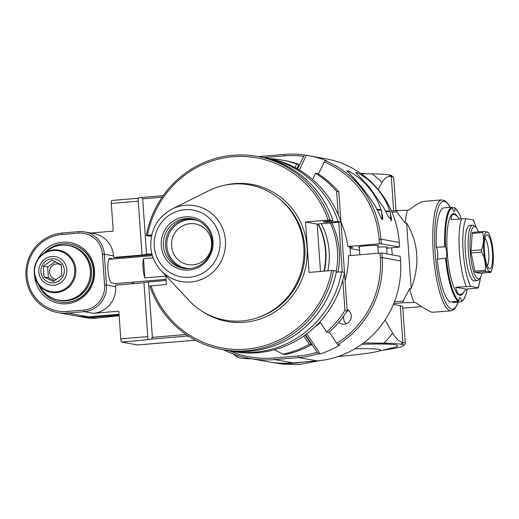 <?xml version="1.0" encoding="UTF-8"?>
<svg xmlns="http://www.w3.org/2000/svg" width="519" height="519" viewBox="0 0 519 519"><rect width="100%" height="100%" fill="white"/><g stroke="black" fill="none" stroke-linecap="round" stroke-linejoin="round"><path stroke-width="0.78" d="M381.627 211.882L382.834 218.084C382.814 220.594 381.867 219.822 379.979 215.761C373.94 199.465 351.992 175.714 347.003 171.023C346.893 169.544 359.044 176.648 365.798 184.245C373.142 192.238 378.228 200.808 381.05 209.942M297.517 168.947L304.465 154.986A92.752 90.008 -79.8 0 0 284.574 154.403L284.315 155.875L263.944 157.601M304.465 154.986L306.301 155.317L299.392 170.037M309.356 155.817L325.874 158.801A92.752 90.008 100.2 0 1 399.247 242.457L380.894 239.142L381.218 243.761L379.357 243.82L379.032 239.201L380.894 239.142A92.752 90.008 -79.8 0 0 325.082 160.598L326.918 160.929A92.752 90.008 -79.8 0 0 309.356 155.817A92.752 90.008 -79.8 0 0 306.301 155.317M389.86 211.531C387.038 202.397 381.952 193.834 374.608 185.834C367.854 178.238 355.703 171.14 355.813 172.613L369.288 187.106L383.236 206.925L388.543 216.871L391.644 219.68L390.437 213.478M303.414 156.381A91.201 88.509 -79.8 0 0 284.315 155.875M325.082 160.598L318.394 173.995M379.032 239.201A91.201 88.509 -79.8 0 0 324.057 161.934M381.218 243.761L399.572 247.076L399.247 242.457M386.668 248.264L399.572 247.076M349.903 247.621L352.693 247.381L347.775 246.493L379.357 243.82M359.511 250.21L350.007 248.491M377.897 247.174A10.049 0.616 -4 0 1 387.362 247.128A10.049 0.616 -4 0 1 386.61 247.42M359.297 247.122A10.049 0.616 -4 0 1 358.506 246.94A10.049 0.616 -4 0 1 366.148 245.805A10.049 0.616 -4 0 1 378.552 245.539A10.049 0.616 -4 0 1 377.8 245.824M329.293 332.063L336.74 343.293A91.201 88.509 -79.8 0 0 380.323 257.671L379.999 253.058L348.424 255.731A83.475 81.009 100.2 0 1 345.064 280.902M379.999 253.058L381.867 252.993L400.22 256.315L400.538 260.927A92.752 90.008 100.2 0 1 317.135 360.893L293.17 362.924A102.022 99.012 100.2 0 1 267.927 361.737L249.574 358.415A102.022 99.012 -79.8 0 0 274.817 359.602L274.343 358L298.308 355.969A91.201 88.509 -79.8 0 0 317.109 352.252L305.503 334.755M298.308 355.969L298.782 357.578A92.752 90.008 -79.8 0 0 318.361 353.647L317.109 352.252M336.74 343.293L337.947 344.629A92.752 90.008 -79.8 0 0 382.185 257.612L380.323 257.671M337.947 344.629L339.783 344.96A92.752 90.008 -79.8 0 1 320.191 353.984L318.361 353.647M317.135 360.893L298.782 357.578L274.817 359.602L293.17 362.924M166.112 280.461L148.492 281.953L152.372 337.363L151.347 339.095L186.885 336.085A40.19 39.003 100.2 0 1 188.3 335.994M152.372 337.363L186.087 334.508M229.366 350.831A100.478 97.507 -79.8 0 0 274.343 358M148.492 281.953L143.971 282.725L147.74 336.597L120.778 338.881L118.845 311.179L93.381 313.333A24.73 24.004 100.2 0 0 115.62 286.676L106.447 285.022L104.579 285.08A23.186 22.505 -79.8 0 1 83.728 310.07L84.201 311.672A24.73 24.004 -79.8 0 0 106.447 285.022L104.293 254.232A24.73 24.004 -79.8 0 0 84.727 231.928A24.73 24.004 -79.8 0 0 78.609 231.636L78.35 233.109A23.186 22.505 -79.8 0 1 102.431 254.297L104.579 285.08M151.347 339.095L147.954 339.679L147.74 336.597M143.971 282.725L115.516 285.139L115.62 286.676M137.6 344.94A3.095 0.72 -94.8 0 1 137.561 344.947A3.095 0.72 -94.8 0 1 137.516 344.947L121.731 342.092A3.095 0.72 -94.8 0 1 120.778 338.881M121.731 342.092L147.954 339.679M195.475 340.23L137.516 344.947M79.932 316.603L86.05 317.712A40.19 39.003 100.2 0 0 95.989 318.179L119.162 315.727M132.345 282.187L132.449 283.705M130.548 256.483L130.619 257.515M152.112 254.654L115.413 257.761L113.577 257.43L142.037 255.024L138.054 198.07L141.447 197.492L142.68 198.842L146.559 254.252L151.879 253.797M84.727 231.928L93.9 233.582A24.73 24.004 100.2 0 1 113.473 255.893L113.577 257.43M116.814 283.504A12.365 2.887 -94.8 0 1 116.321 283.737A12.365 2.887 -94.8 0 1 116.139 283.731L111.734 282.933A12.365 2.887 -94.8 0 1 107.965 270.477A12.365 2.887 -94.8 0 1 109.833 258.3A12.365 2.887 -94.8 0 1 110.015 258.306L113.59 258.955M78.35 233.109L61.871 234.504A38.646 37.504 -79.8 0 0 27.118 276.16A38.646 37.504 -79.8 0 0 67.256 311.465L83.728 310.07M61.871 234.504L62.131 233.031A40.19 39.003 -79.8 0 0 25.95 271.216A40.19 39.003 -79.8 0 0 57.784 312.6A40.19 39.003 -79.8 0 0 67.73 313.074L84.201 311.672L93.381 313.333M37.595 259.688A30.919 30.005 100.2 0 1 86.07 251.196A30.919 30.005 100.2 0 1 77.084 300.923A30.919 30.005 100.2 0 1 34.643 276.004M119.059 314.242L88.522 316.83L79.537 316.532L57.784 312.6M80.815 316.765L91.72 317.407L119.117 315.085M133.513 282.089A41.734 40.501 100.2 0 1 133.331 283.627M108.426 316.635A41.734 40.501 100.2 0 1 106.895 317.252M146.559 254.252L142.037 255.024M111.78 200.483L138.067 198.258L111.825 200.49A3.095 0.72 -94.8 0 0 111.78 200.483A3.095 0.72 -94.8 0 0 111.306 203.435L113.246 231.137L90.864 233.037M163.187 195.65L141.447 197.492M260.512 156.972L260.609 156.433A102.022 99.012 -79.8 0 0 258.605 156.628M260.609 156.433L284.574 154.403M162.11 197.194L142.68 198.842M320.483 322.688A83.475 81.009 100.2 0 1 314.702 327.132M340.957 222.184A83.475 81.009 100.2 0 1 347.775 246.493M347.068 309.545A7.727 7.5 100.2 0 1 342.384 324.116A7.727 7.5 100.2 0 1 338.764 322.331M320.191 353.984L306.8 333.788M381.867 252.993L382.185 257.612L400.538 260.927M348.619 310.576A7.727 7.5 -79.8 0 0 346.647 311.666M343.896 315.727A7.727 7.5 -79.8 0 0 346.238 323.772M62.131 233.031L78.609 231.636M70.286 244.177A29.369 28.5 100.2 0 1 70.422 244.196A29.369 28.5 100.2 0 1 93.245 278.171A29.369 28.5 100.2 0 1 59.977 302.006A29.369 28.5 100.2 0 1 59.841 301.98M38.659 284.788A29.369 28.5 -79.8 0 0 59.698 301.954A29.369 28.5 -79.8 0 0 92.972 278.119A29.369 28.5 -79.8 0 0 70.143 244.151A29.369 28.5 -79.8 0 0 44.426 252.863M58.355 300.138A27.857 27.033 -79.8 0 0 91.162 277.795A27.857 27.033 -79.8 0 0 68.249 245.377M68.411 245.403L69.514 245.604A27.825 27.001 100.2 0 1 91.136 277.788A27.825 27.001 100.2 0 1 59.614 300.365L58.517 300.17A27.825 27.001 -79.8 0 0 90.034 277.587A27.825 27.001 -79.8 0 0 68.411 245.403A27.825 27.001 -79.8 0 0 46.197 251.585M39.872 286.611A27.825 27.001 -79.8 0 0 58.517 300.17M90.319 270.509A27.715 26.897 100.2 0 1 72.316 298.84A27.715 26.897 100.2 0 1 41.215 288.622L37.796 283.504A21.428 20.792 -79.8 0 0 61.839 291.399A21.428 20.792 -79.8 0 0 75.755 269.497A21.428 20.792 -79.8 0 0 63.999 251.858A21.428 20.792 -79.8 0 0 43.168 253.772A21.428 20.792 -79.8 0 0 34.235 273.013A21.428 20.792 -79.8 0 0 37.796 283.504L34.228 273.007C33.917 265.014 36.894 258.605 43.168 253.772L48.17 250.164A27.715 26.897 100.2 0 1 75.112 247.699A27.715 26.897 100.2 0 1 90.319 270.509M61.956 275.394L61.21 264.729L51.855 260.162L43.239 266.253L43.985 276.919L53.34 281.486L61.956 275.394M43.985 276.919L48.39 277.71L54.476 280.688M48.39 277.71L47.644 267.051L43.239 266.253M55.124 261.758L47.644 267.051M56.402 279.326A7.727 7.5 100.2 0 1 49.623 270.289A7.727 7.5 100.2 0 1 61.242 265.203M153.163 257.859L143.491 258.676A12.365 2.887 85.2 0 0 143.062 268.089A12.365 2.887 85.2 0 0 144.833 277.899L165.814 276.127M143.491 258.676L144.833 277.899M223.695 349.819A102.022 99.012 -79.8 0 0 249.574 358.415M268.55 361.847A102.022 99.012 -79.8 0 0 269.173 361.957A102.022 99.012 -79.8 0 0 294.416 363.144A102.022 99.012 -79.8 0 0 302.343 362.145M320.178 360.582L300.527 364.254L295.11 364.559L282.557 364.098L269.173 361.957M391.637 247.848L392.319 254.881M361.23 173.729L372.227 173.884C380.239 174.014 385.896 174.371 389.205 174.968L389.892 175.091A83.319 5.086 -4 0 1 391.715 175.74L393.525 177.31A85.019 5.19 -4 0 1 393.707 177.615L396.003 210.448M389.892 175.091L391.657 176.642A85.019 5.19 -4 0 1 393.525 177.31M393.363 304.452L400.305 305.704A85.019 5.19 -4 0 1 402.738 306.755L405.313 343.539A85.019 5.19 176 0 0 403.263 342.566L401.732 344.402L401.038 344.272C397.736 343.682 392.079 343.325 384.066 343.189L363.618 342.942M400.305 305.704L402.874 342.475A59.523 12.469 -49.2 0 1 403.263 342.566M382.399 350.273A83.319 5.086 176 0 0 403.6 345.673L405.177 343.87A85.019 5.19 176 0 0 405.313 343.539M421.59 306.625L402.835 308.124M393.739 303.537L403.523 302.713L415.466 302.486C424.017 308.455 429.661 311.724 432.398 312.276L451.193 310.797L454.268 309.35L457.109 305.003L458.199 302.039M378.13 189.435L382.023 182.5C384.715 177.946 387.699 175.96 390.989 176.538L391.274 176.59A59.523 7.383 40.4 0 0 391.657 176.642M402.874 342.475L402.588 342.423C399.299 341.813 395.952 338.68 392.546 333.023L385.066 320.009M237.78 355.509L236.768 357.014L240.31 358.071A83.319 5.086 176 0 0 251.78 358.817M403.6 345.673A83.319 5.086 176 0 0 401.732 344.402M337.973 356.553A59.756 3.646 176 0 0 376.826 351.597L393.045 347.736A77.292 4.716 176 0 0 361.788 344.298M376.826 351.597A59.756 3.646 176 0 0 354.762 348.872M450.174 207.347L448.559 204.538L445.088 200.808L441.799 199.893L423.725 201.424C420.766 201.729 415.862 204.635 409.004 210.13L391.404 210.837M392.02 212.258L396.788 211.856L405.099 223.001L406.598 222.872L411.191 288.538L409.692 288.661L403.029 301.078L394.421 301.805M405.099 223.001A55.65 12.988 -94.8 0 1 407.506 210.26M411.191 288.538C420.118 264.865 418.586 242.976 406.598 222.872M413.967 302.609A55.65 12.988 -94.8 0 1 409.692 288.661M467.217 288.999L465.764 295.123L463.201 300.3L461.17 301.786L452.704 302.506A6.494 1.518 85.2 0 0 452.568 301.766M445.51 246.791A6.494 1.518 -94.8 0 1 446.703 252.597A6.494 1.518 -94.8 0 1 446.301 258.118A46.995 10.97 85.2 0 0 458.88 300.657L458.251 301.286L449.869 301.993A47.612 11.113 -94.8 0 1 437.199 259.143A6.494 1.518 85.2 0 0 437.718 253.363A6.494 1.518 85.2 0 0 436.362 247.245A47.612 11.113 -94.8 0 1 443.291 207.931L451.673 207.217L452.386 207.769A46.995 10.97 85.2 0 0 445.51 246.791L436.362 247.245M452.412 207.911L454.514 207.73L455.085 208.255L454.514 207.73M458.88 300.657A6.494 1.518 -94.8 0 1 459.899 297.549A6.494 1.518 -94.8 0 1 461.579 301.15A46.995 10.97 85.2 0 0 467.178 289.005M461.093 301.798L461.579 301.15M437.199 259.143L446.301 258.118M461.222 218.687A46.995 10.97 -94.8 0 0 455.085 208.255A6.494 1.518 -94.8 0 1 454.067 211.363A6.494 1.518 -94.8 0 1 452.386 207.769M463.525 292.469A40.962 9.563 -94.8 0 1 460.437 295.272A40.962 9.563 -94.8 0 1 447.456 255.264A40.962 9.563 -94.8 0 1 453.528 213.64A40.962 9.563 -94.8 0 1 457.855 217.085M480.445 277.561A37.102 8.661 -94.8 0 1 477.85 287.688C478.901 287.792 478.427 287.967 476.416 288.22L465.932 289.109C463.876 292.534 461.994 294.331 460.288 294.513C458.154 294.617 456.642 292.203 455.76 287.273L470.804 286.417L478.284 287.87L480.633 277.224M476.468 228.036L473.549 220.114L473.114 219.965L466.068 218.687L451.024 219.55C451.212 216.287 452.043 214.574 453.502 214.418C454.988 214.321 456.941 215.8 459.354 218.843M455.76 287.273L465.932 289.109M477.305 280.662L474.308 280.915A27.825 6.494 -94.8 0 1 465.485 253.739A27.825 6.494 -94.8 0 1 469.611 225.46L472.608 225.207A27.825 6.494 85.2 0 0 468.346 251.741A27.825 6.494 85.2 0 0 477.305 280.662A27.825 6.494 85.2 0 0 478.79 279.715L480.075 278.1A26.281 6.137 85.2 0 0 481.963 273.117M478.473 231.863A26.281 6.137 85.2 0 0 475.767 227.264L474.23 225.888A27.825 6.494 85.2 0 0 472.608 225.207M475.767 227.264A26.281 6.137 85.2 0 0 470.214 251.683A26.281 6.137 85.2 0 0 480.075 278.1M490.747 272.371L480.289 273.26L475.41 272.378A22.57 5.268 -94.8 0 1 474.859 271.145L471.181 252.987L481.638 252.104C484.72 257.995 485.946 264.048 485.317 270.256A22.57 5.268 85.2 0 0 485.868 271.489C489.352 271.625 490.98 271.924 490.747 272.371A22.57 5.268 85.2 0 0 490.825 272.19L491.876 269.608A19.839 4.632 85.2 0 0 493.05 251.404A19.839 4.632 85.2 0 0 488.833 233.654A19.839 4.632 85.2 0 0 487.056 232.038A19.839 4.632 85.2 0 0 484.201 255.776A19.839 4.632 85.2 0 0 491.876 269.608M487.951 232.356L486.893 231.798L483.072 231.474A22.57 5.268 85.2 0 0 482.676 232.531C484.136 238.137 483.734 243.891 481.476 249.808L471.018 250.696A22.57 5.268 85.2 0 0 471.181 252.987M471.018 250.696L472.219 233.42A22.57 5.268 -94.8 0 1 472.614 232.356L483.072 231.474M481.476 249.808A22.57 5.268 85.2 0 0 481.638 252.104M492.473 252.519A17.004 3.97 -94.8 0 1 488.879 268.323A17.004 3.97 -94.8 0 1 484.48 252.13A17.004 3.97 -94.8 0 1 486.095 235.425A17.004 3.97 -94.8 0 1 492.473 252.519M484.921 238.396A13.909 3.25 -94.8 0 1 488.742 252.643A13.909 3.25 -94.8 0 1 487.224 265.585M475.41 272.378L485.868 271.489M485.317 270.256L474.859 271.145M472.219 233.42L482.676 232.531M403.029 301.078A63.376 14.798 85.2 0 0 403.523 302.713M397.067 210.364A63.376 14.798 85.2 0 0 396.788 211.856M360.718 173.372A59.756 3.646 -4 0 1 364.383 173.606L366.446 173.8M390.969 221.12L390.327 211.966A15.46 0.941 176 0 0 390.294 211.908A15.46 0.941 176 0 0 389.886 211.778A15.46 0.941 176 0 0 385.831 211.616M390.294 211.908L389.639 211.337A14.837 0.908 176 0 0 389.244 211.214A14.837 0.908 176 0 0 385.533 211.058M382.159 219.531L381.517 210.377A15.46 0.941 176 0 0 381.484 210.318A15.46 0.941 176 0 0 381.076 210.182A15.46 0.941 176 0 0 377.021 210.026M381.484 210.318L380.829 209.747A14.837 0.908 176 0 0 380.433 209.618A14.837 0.908 176 0 0 376.723 209.462M349.8 246.862A81.107 78.713 100.2 0 1 350.507 255.556M320.145 322.169A81.107 78.713 100.2 0 1 318.147 323.739M294.98 167.559L296.667 163.972A98.934 96.009 -79.8 0 0 281.999 160.066L284.204 160.462A98.934 96.009 100.2 0 1 298.866 164.367L296.881 168.591M305.068 335.073L311.478 344.739A98.934 96.009 100.2 0 1 285.405 354.548L283.205 354.146A98.934 96.009 -79.8 0 0 309.279 344.344L303.745 336.007M274.272 349.787L283.205 354.146M281.999 160.066A98.934 96.009 -79.8 0 0 269.958 158.691M311.478 344.739L309.279 344.344M296.667 163.972L298.866 164.367M338.271 214.834L336.63 191.44A98.934 96.009 -79.8 0 0 315.578 173.21L317.777 173.606A98.934 96.009 100.2 0 1 338.836 191.835L340.931 221.808M319.925 321.845L326.685 332.03L328.884 332.426A98.934 96.009 100.2 0 0 347.159 310.862L344.48 272.585M344.467 272.397L340.944 221.983M336.293 270.924A77.292 75.008 -79.8 0 0 337.46 250.748A77.292 75.008 -79.8 0 0 330.279 222.982M331.894 222.846A77.292 75.008 100.2 0 1 339.296 251.079A77.292 75.008 100.2 0 1 337.973 272.086M321.255 223.747A68.709 66.679 100.2 0 1 327.826 270.827M324.33 271.126A68.709 66.679 -79.8 0 0 318.387 223.987M318.069 224.013A68.709 66.679 100.2 0 1 325.478 250.787A68.709 66.679 100.2 0 1 323.94 271.158M325.562 221.457A87.127 84.552 100.2 0 1 325.841 222.19L338.135 221.457L340.989 221.976L317.187 224.091L320.495 271.45M151.684 235.016L147.48 235.373A96.612 93.757 -79.8 0 1 232.849 156.738A96.612 93.757 -79.8 0 1 328.151 220.069L305.529 221.983L317.187 224.091M305.529 221.983L309.058 272.417L331.68 270.503L336.481 270.957A98.162 95.256 100.2 0 1 225.382 350.117L222.489 349.598A98.162 95.256 -79.8 0 0 333.594 270.438M227.977 350.552A98.162 95.256 -79.8 0 0 230.559 351.058L233.414 351.571A98.162 95.256 100.2 0 0 344.512 272.41L341.658 271.891L336.247 272.177M222.489 349.598A98.162 95.256 -79.8 0 1 149.822 286.001L166.398 284.503L165.775 275.589M151.003 285.807A96.612 93.757 -79.8 0 0 246.304 349.138A96.612 93.757 -79.8 0 0 331.68 270.503M151.477 235.97L149.18 236.093L146.293 235.568L147.48 235.373M328.287 221.983A89.547 86.9 -79.8 0 0 327.976 221.152M328.151 220.069L332.958 220.523L323.026 221.678L325.841 222.19M338.135 221.457A98.162 95.256 -79.8 0 0 265.462 157.867A98.162 95.256 -79.8 0 0 262.867 157.432M265.462 157.867L268.317 158.379A98.162 95.256 100.2 0 1 340.989 221.976M330.071 220.004A98.162 95.256 -79.8 0 0 257.398 156.407A98.162 95.256 -79.8 0 0 146.293 235.568M257.398 156.407L260.285 156.926A98.162 95.256 100.2 0 1 332.958 220.523M208.657 190.797A68.709 66.679 100.2 0 1 294.202 216.112A68.709 66.679 100.2 0 1 277.866 306.547A68.709 66.679 100.2 0 1 188.864 300.326L160.961 270.438A38.516 37.381 -79.8 0 0 203.201 278.671A38.516 37.381 -79.8 0 0 225.408 240.472A38.516 37.381 -79.8 0 0 172.055 209.034L208.657 190.797M161.26 245.656A26.716 25.924 100.2 0 1 198.472 219.329A26.716 25.924 100.2 0 1 201.696 265.404A26.716 25.924 100.2 0 1 161.26 245.656M163.394 245.643A25.165 24.425 100.2 0 1 186.029 218.518A25.165 24.425 100.2 0 1 192.251 218.81A25.165 24.425 100.2 0 1 211.817 247.92A25.165 24.425 100.2 0 1 183.304 268.342A25.165 24.425 100.2 0 1 163.394 245.643M193.315 219.031A25.165 24.425 -79.8 0 0 188.163 218.901A25.165 24.425 -79.8 0 0 165.542 242.256A25.165 24.425 -79.8 0 0 184.375 268.511M189.857 268.608A24.542 23.816 100.2 0 1 166.871 246.11A24.542 23.816 100.2 0 1 198.485 220.86M171.529 245.961A20.676 20.066 100.2 0 1 195.241 223.916A20.676 20.066 100.2 0 1 211.311 247.829A20.676 20.066 100.2 0 1 187.891 264.606A20.676 20.066 100.2 0 1 171.529 245.961M230.559 351.058A98.162 95.256 -79.8 0 0 341.658 271.891M326.685 332.03A98.934 96.009 -79.8 0 0 344.953 310.466L342.819 279.923M342.268 272.001L338.79 222.262M315.578 173.21L312.594 179.568M336.63 191.44L338.836 191.835M347.159 310.862L344.953 310.466M186.503 334.794L186.885 336.085L189.052 336.481M102.431 254.297L104.293 254.232L113.473 255.893M88.522 316.83L67.73 313.074L67.256 311.465M95.989 318.179L91.72 317.407M111.306 203.435L138.268 201.151M34.546 272.897A20.754 20.137 100.2 0 1 53.204 250.534A20.754 20.137 100.2 0 1 74.755 269.491A20.754 20.137 100.2 0 1 56.091 291.853A20.754 20.137 100.2 0 1 34.546 272.897M38.88 272.053A14.428 14 -79.8 0 0 53.866 285.236A14.428 14 -79.8 0 0 66.841 269.685A14.428 14 -79.8 0 0 51.855 256.509A14.428 14 -79.8 0 0 38.88 272.053M40.91 271.813A12.06 11.703 -79.8 0 0 59.166 280.727A12.06 11.703 -79.8 0 0 57.713 259.928A12.06 11.703 -79.8 0 0 40.91 271.813M109.652 258.339L110.015 258.306M391.274 176.59L393.655 210.649M401.038 344.272A119.026 115.51 -79.8 0 0 402.588 342.423M392.546 333.023A113.758 110.398 100.2 0 1 384.066 343.189M372.227 173.884A113.758 110.398 100.2 0 1 382.023 182.5M390.989 176.538A119.026 115.51 -79.8 0 0 389.205 174.968M441.799 199.893A55.65 12.988 85.2 0 0 433.41 254.699A55.65 12.988 85.2 0 0 450.375 310.758A55.65 12.988 85.2 0 0 451.193 310.797M450.005 207.36A54.106 12.631 85.2 0 0 435.409 256.282A54.106 12.631 85.2 0 0 458.024 302.058M458.251 301.286A47.612 11.113 -94.8 0 1 445.581 258.43M451.673 207.217A47.612 11.113 85.2 0 0 444.751 246.531M461.508 218.661A40.19 9.381 85.2 0 0 466.244 286.384M466.068 218.687A37.102 8.661 85.2 0 0 463.149 251.598A37.102 8.661 85.2 0 0 470.804 286.417M473.114 219.965A37.102 8.661 -94.8 0 1 476.228 227.737M224.682 185.231A69.637 67.58 100.2 0 1 307.053 247.219A69.637 67.58 100.2 0 1 273.552 312.73A69.637 67.58 100.2 0 1 201.93 311.147M279.449 198.881A67.781 65.783 100.2 0 1 304.815 247.291A67.781 65.783 100.2 0 1 258.014 317.531M150.763 246.791A38.516 37.381 -79.8 0 0 160.961 270.438C155.136 264.074 151.756 256.542 150.834 247.848C149.991 230.43 157.069 217.493 172.055 209.034M220.017 240.68A33.93 32.931 -79.8 0 0 168.662 215.599A33.93 32.931 -79.8 0 0 172.749 274.11A33.93 32.931 -79.8 0 0 220.017 240.68M137.561 344.947L164.497 342.663M152.411 255.666L108.795 259.364M166.035 279.332L115.497 283.614M378.319 253.201L377.767 245.357M359.829 254.764L359.265 246.648M387.064 253.934L386.577 246.947M236.761 357.02L232.966 353.666M454.878 207.821L458.861 213.011L461.261 218.681M453.502 214.418L451.751 214.568M460.288 294.513L458.53 294.662M488.833 233.654L487.925 232.194"/></g></svg>
